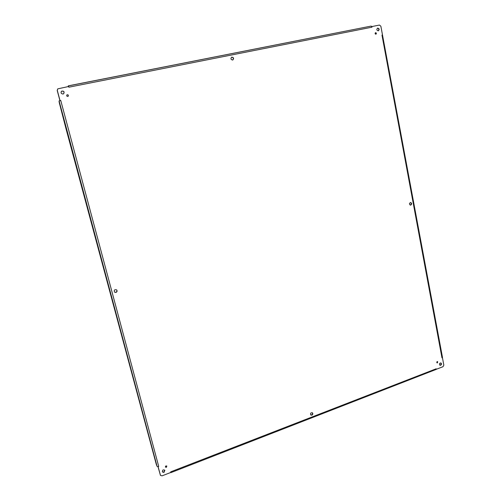 <?xml version="1.0" encoding="UTF-8"?>
<svg xmlns="http://www.w3.org/2000/svg" width="501" height="501" viewBox="0 0 501 501"><rect width="100%" height="100%" fill="white"/><g stroke="black" fill="none" stroke-linecap="round" stroke-linejoin="round"><path stroke-width="0.75" d="M437.473 362.874L437.085 362.874C436.571 362.154 436.747 361.716 437.605 361.565L437.473 362.874M163.977 472.424L162.412 471.986C162.318 470.001 163.126 469.424 164.842 470.257L163.977 472.424M232.608 60.032C230.773 59.55 230.473 58.598 231.719 57.17C233.723 57.433 234.099 58.367 232.827 59.97L232.608 60.032M311.91 415.135L310.87 415.022C310.163 413.406 310.67 412.661 312.392 412.793C313.1 413.663 312.943 414.44 311.91 415.135M115.969 292.427L114.572 292.146C113.802 290.173 114.478 289.403 116.583 289.847C117.403 290.906 117.196 291.77 115.969 292.427M410.776 205.078L410.413 205.116C409.067 204.132 409.154 203.268 410.663 202.517C411.916 203.243 411.954 204.095 410.776 205.078M67.792 96.455C66.683 96.286 66.42 95.741 66.99 94.839C68.293 94.67 68.668 95.165 68.117 96.317L67.792 96.455M375.907 34.2C374.992 33.899 374.88 33.392 375.55 32.671C376.508 32.909 376.646 33.41 375.969 34.187L375.907 34.2M166.345 467.345L165.474 467.107C165.405 465.993 165.856 465.667 166.827 466.124L166.345 467.345M440.667 365.267L439.984 365.267C439.076 363.989 439.383 363.212 440.911 362.943C441.75 363.72 441.669 364.49 440.667 365.267M378.261 30.824C376.652 30.298 376.439 29.39 377.622 28.112C379.326 28.519 379.583 29.415 378.38 30.793L378.261 30.824M63.051 94.038C61.116 93.762 60.615 92.81 61.548 91.195C63.871 90.794 64.579 91.645 63.677 93.756L63.051 94.038M170.753 471.829L436.183 368.786L436.427 369.25L443.003 366.694L443.823 365.135L442.452 357.758L441.97 357.839L442.464 357.313L380.86 26.209L379.445 25.069L372.03 26.534L371.98 27.186L371.147 26.083L68.336 85.846L68.474 86.535L57.753 88.859L57.296 90.412L59.982 100.432L60.753 100.513L59.03 100.977L59.275 102.667L65.925 128.413L156.306 464.414L157.089 466.4L158.134 466.819L160.489 475.405L162.067 475.844L170.716 472.487L170.753 471.829L170.885 472.493M441.957 357.77L381.981 35.139L382.482 34.926M371.98 27.186L68.888 87.199L68.499 86.491M60.753 100.513L158.704 466.4L158.134 466.819M436.922 362.762L437.411 361.528M162.337 471.848L163.802 472.155L164.748 470.132M232.708 60.007C233.829 58.473 233.46 57.546 231.6 57.227M310.739 414.909L311.628 414.934C312.593 414.333 312.793 413.588 312.242 412.705M114.504 292.089L115.831 292.315C117.021 291.688 117.253 290.849 116.514 289.791M410.238 205.084L410.425 205.047C411.553 204.189 411.572 203.35 410.482 202.523M68.067 96.349C68.562 95.24 68.186 94.752 66.94 94.877M375.788 34.212L375.387 32.759M165.405 466.963L166.169 467.082L166.727 466.005M439.809 365.173L440.304 365.116C441.237 364.465 441.375 363.72 440.723 362.893M378.205 30.837C379.194 29.534 378.95 28.651 377.453 28.181M63.627 93.793C64.472 91.727 63.765 90.875 61.504 91.232M436.183 368.786L436.427 369.25M170.86 472.65L436.164 369.419M158.022 466.75L160.414 475.261M158.704 466.4L157.802 466.6M57.709 88.896L57.214 90.487L59.895 100.501M68.888 87.199L68.593 86.285M68.255 85.934L371.147 26.083M371.679 26.403L372.03 26.534M382 35.227L382.545 35.126M59.087 100.939L157.089 466.4M68.249 85.903L68.418 86.548L68.236 85.921"/></g></svg>
